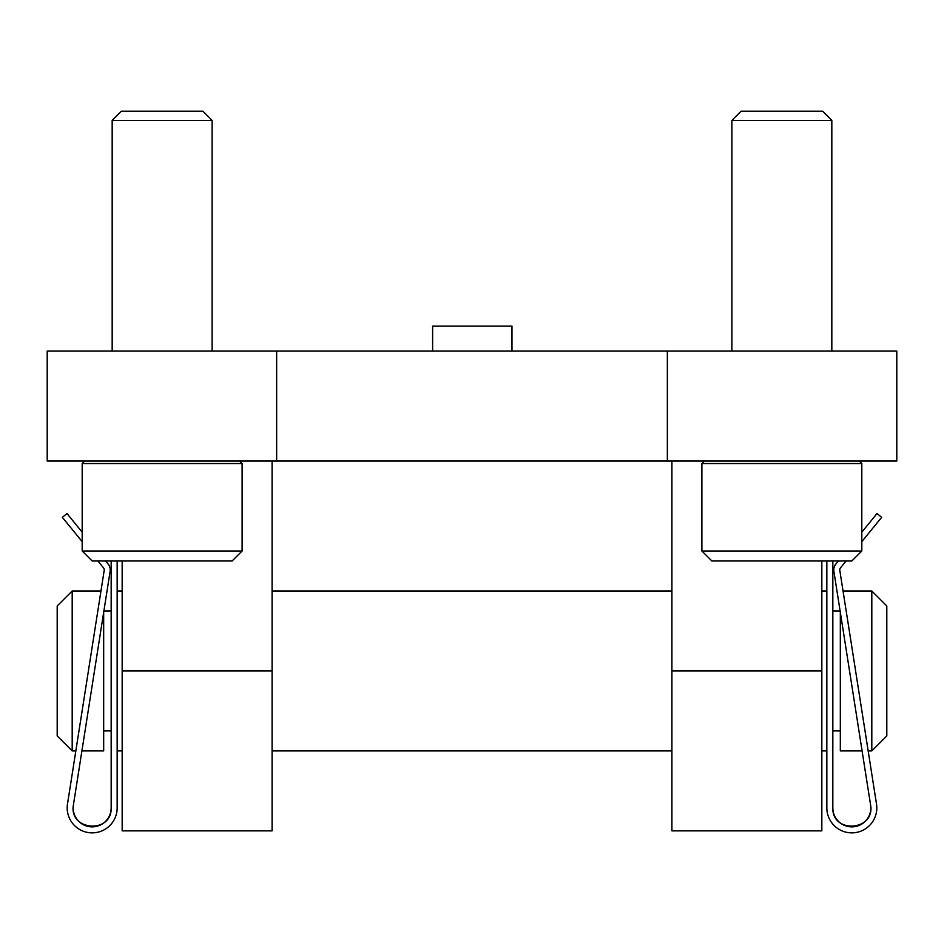 <?xml version="1.0" encoding="UTF-8"?>
<svg xmlns="http://www.w3.org/2000/svg" width="944" height="944" viewBox="0 0 944 944"><rect width="100%" height="100%" fill="white"/><g stroke="black" fill="none" stroke-linecap="round" stroke-linejoin="round"><path stroke-width="1.42" d="M896.8 461.038L47.2 461.038L47.2 351.097L896.8 351.097L896.8 461.038M667.349 461.038L667.349 351.097M276.651 461.038L276.651 351.097M671.904 461.038L671.904 830.873L821.835 830.873L821.835 670.948L671.904 670.948M821.835 560.996L821.835 670.948M272.096 461.038L272.096 830.873L122.165 830.873L122.165 670.948L272.096 670.948M122.165 560.996L122.165 670.948M81.904 750.905L103.675 750.905L103.675 612.361M57.195 670.948L57.195 605.977L72.192 590.979L72.192 750.905L57.195 735.919L57.195 670.948M862.096 750.905L840.325 750.905L840.325 612.361M871.808 590.979L871.808 750.905L886.805 735.919L886.805 605.977L871.808 590.979L843.039 590.979M111.168 560.996L111.168 807.875A18.986 18.986 0 0 1 90.695 826.814A18.986 18.986 0 0 1 73.42 804.937L110.129 571.25A8.992 8.992 0 0 0 108.218 564.17L105.634 560.996M97.905 560.996L103.569 567.958A2.997 2.997 0 0 1 104.206 570.318L67.496 804.005A24.992 24.992 0 0 0 90.235 832.797A24.992 24.992 0 0 0 117.162 807.875L117.162 560.996M82.187 532.192L67 513.548L62.351 517.324L82.187 541.691M117.162 789.892L117.162 807.875M73.42 804.937C68.582 830.826 111.935 834.213 111.168 807.875M72.192 750.905L75.839 750.905L67.496 804.005M870.58 804.937A18.986 18.986 0 0 1 853.305 826.814A18.986 18.986 0 0 1 832.832 807.875C832.065 834.213 875.418 830.826 870.58 804.937L833.871 571.25A8.992 8.992 0 0 1 835.782 564.17L838.366 560.996M832.832 560.996L832.832 807.875M846.095 560.996L840.431 567.958A2.997 2.997 0 0 0 839.794 570.318L876.504 804.005A24.992 24.992 0 0 1 853.765 832.797A24.992 24.992 0 0 1 826.838 807.875L826.838 560.996M861.813 541.691L881.649 517.324L877 513.548L861.813 532.192M826.838 807.875L826.838 789.892M876.504 804.005L868.161 750.905L871.808 750.905M82.187 551.001L92.182 560.996L232.118 560.996L242.112 551.001L242.112 463.539L82.187 463.539L82.187 551.001L242.112 551.001M112.171 351.097L112.171 120.407L212.117 120.407L212.117 351.097M112.171 120.407L121.363 111.203L202.925 111.203L212.117 120.407M701.888 551.001L711.882 560.996L851.818 560.996L861.813 551.001L861.813 463.539L701.888 463.539L701.888 551.001L861.813 551.001M731.883 351.097L731.883 120.407L831.829 120.407L831.829 351.097M731.883 120.407L741.075 111.203L822.637 111.203L831.829 120.407M432.623 351.097L432.623 326.105L511.978 326.105L511.978 351.097M826.838 590.979L821.835 590.979M671.904 590.979L272.096 590.979M122.165 590.979L117.162 590.979M826.838 750.905L821.835 750.905M671.904 750.905L272.096 750.905M122.165 750.905L117.162 750.905M111.168 610.969L103.887 610.969M111.168 730.916L103.675 730.916M100.961 590.979L72.192 590.979M840.113 610.969L832.832 610.969M840.325 730.916L832.832 730.916M84.677 461.038L82.187 463.539M239.611 461.038L242.112 463.539M704.389 461.038L701.888 463.539M859.323 461.038L861.813 463.539"/></g></svg>

